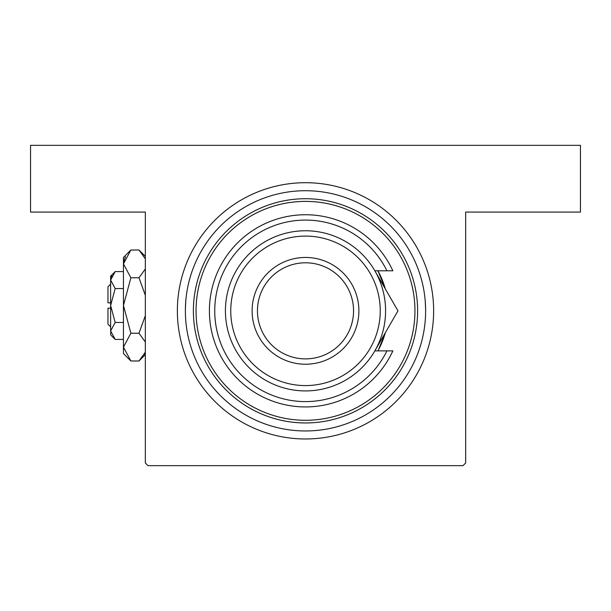 <?xml version="1.0" encoding="UTF-8"?>
<svg xmlns="http://www.w3.org/2000/svg" width="611" height="611" viewBox="0 0 611 611"><rect width="100%" height="100%" fill="white"/><g stroke="black" fill="none" stroke-linecap="round" stroke-linejoin="round"><path stroke-width="0.92" d="M377.919 270.795L385.274 288.85L377.919 270.795A82.752 82.752 0 0 1 385.281 288.85M377.919 350.882A82.752 82.752 0 0 0 385.281 332.827L378.415 349.973M305.5 182.704A128.134 128.134 0 0 1 433.634 310.839A128.134 128.134 0 0 1 305.5 438.973A128.134 128.134 0 0 1 177.366 310.839A128.134 128.134 0 0 1 305.5 182.704M425.279 301.727L425.615 309.273M145.334 462.993L145.334 212.07L30.55 212.07L30.55 145.334L580.45 145.334L580.45 212.07L465.666 212.07L465.666 462.993L462.993 465.666L148.007 465.666L145.334 462.993M185.385 309.273L185.721 301.727M196.055 310.839A109.445 109.445 0 0 0 305.5 420.284A109.445 109.445 0 0 0 414.945 310.839A109.445 109.445 0 0 0 305.5 201.393A109.445 109.445 0 0 0 196.055 310.839M417.618 310.839A112.119 112.119 0 0 1 305.5 422.957A112.119 112.119 0 0 1 193.381 310.839A112.119 112.119 0 0 1 305.5 198.72A112.119 112.119 0 0 1 417.618 310.839M185.377 310.839A120.123 120.123 0 0 0 305.5 430.961A120.123 120.123 0 0 0 425.623 310.839A120.123 120.123 0 0 0 305.5 190.716A120.123 120.123 0 0 0 185.377 310.839M230.759 310.839A74.741 74.741 0 0 0 305.5 385.579A74.741 74.741 0 0 0 380.241 310.839A74.741 74.741 0 0 0 305.5 236.098A74.741 74.741 0 0 0 230.759 310.839M385.579 310.839A80.079 80.079 0 0 1 305.5 390.918A80.079 80.079 0 0 1 225.421 310.839A80.079 80.079 0 0 1 305.5 230.759A80.079 80.079 0 0 1 385.579 310.839M257.452 310.839A48.048 48.048 0 0 0 305.5 358.886A48.048 48.048 0 0 0 353.548 310.839A48.048 48.048 0 0 0 305.5 262.791A48.048 48.048 0 0 0 257.452 310.839M358.886 310.839A53.386 53.386 0 0 1 305.5 364.225A53.386 53.386 0 0 1 252.114 310.839A53.386 53.386 0 0 1 305.5 257.452A53.386 53.386 0 0 1 358.886 310.839M386.946 270.795A90.756 90.756 0 0 0 248.723 240.031A90.756 90.756 0 0 0 248.723 381.646A90.756 90.756 0 0 0 386.946 350.882L392.858 350.882A96.103 96.103 0 0 1 246.057 386.351A96.103 96.103 0 0 1 246.057 235.327A96.103 96.103 0 0 1 392.858 270.795L374.856 270.795L397.975 310.839L388.787 326.748M397.975 310.839L374.856 350.882L386.946 350.882M376.292 348.392L380.546 341.022M381.944 338.601L383.326 336.203M110.629 326.854L107.964 324.189L107.964 308.173L110.629 308.173M110.728 332.101L110.629 334.866L115.174 339.403L110.629 330.933L115.174 322.455L110.629 305.5L115.174 288.545L110.629 280.067L115.174 271.597L123.445 271.597M115.174 288.545L123.445 288.545M111.897 275.714L110.728 278.899M115.174 339.403L123.445 339.403M115.174 322.455L123.445 322.455M144.349 354.212L145.334 352.203L138.972 360.986L130.876 360.986L123.445 353.548L123.445 257.452L130.876 250.014L138.972 250.014L145.334 258.797M130.876 360.986L123.445 347.109L130.876 333.239L123.445 305.5L130.876 277.761L123.445 263.891L130.876 250.014M130.876 277.761L138.972 277.761L145.334 295.319M145.334 268.977L138.972 277.761M125.499 256.788L123.598 261.974M123.445 347.109L123.598 349.026M130.876 333.239L138.972 333.239L145.334 342.023M145.334 315.688L138.972 333.239M110.629 330.933L110.629 276.134L115.174 271.597M110.629 302.827L107.964 302.827L107.964 286.811L110.629 284.146M145.334 354.617L138.972 360.986M145.334 256.383L138.972 250.014"/></g></svg>
